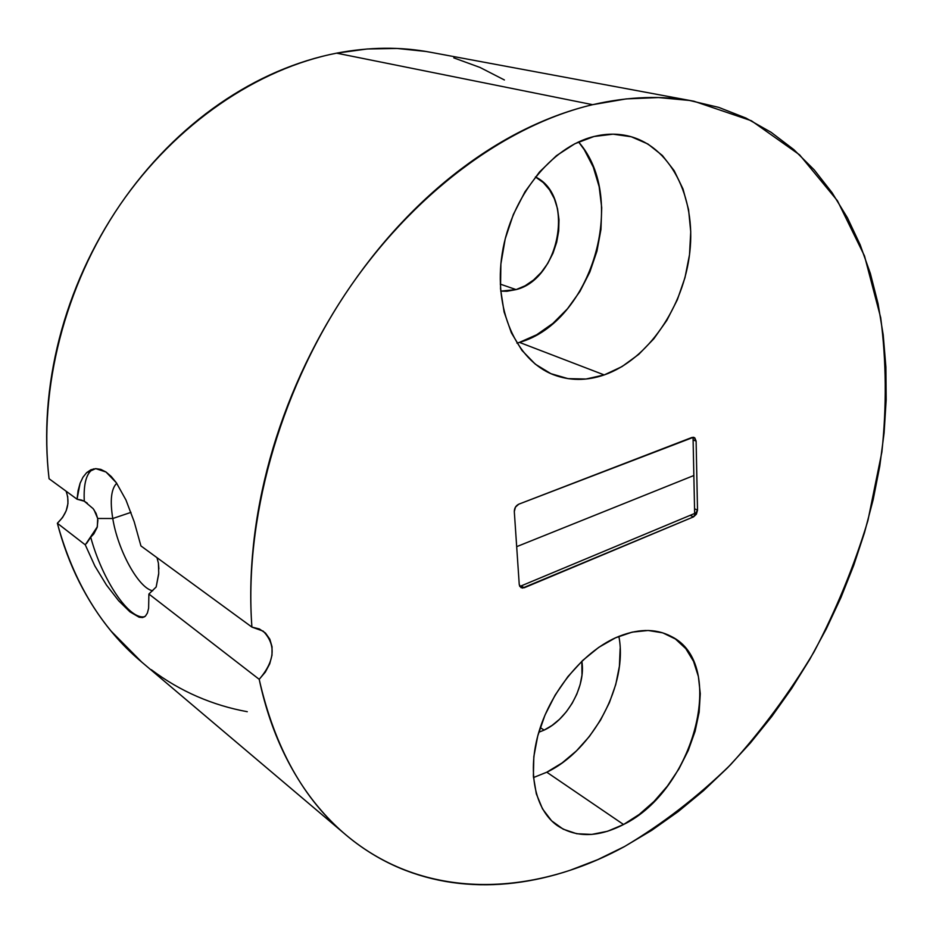 <?xml version="1.0" encoding="UTF-8"?>
<svg xmlns="http://www.w3.org/2000/svg" width="933" height="933" viewBox="0 0 933 933"><rect width="100%" height="100%" fill="white"/><g stroke="black" fill="none" stroke-linecap="round" stroke-linejoin="round"><path stroke-width="1.4" d="M94.093 509.943L97.673 518.48L112.765 518.515C117.826 550.213 138.585 588.28 152.685 590.787C138.585 588.28 117.826 550.213 112.765 518.515L130.982 512.369L112.765 518.515C109.872 500.566 111.19 488.81 116.718 483.271C111.19 488.81 109.872 500.566 112.765 518.515L97.673 518.48L96.064 513.372L93.148 508.66L84.285 501.208C83.422 483.446 86.489 472.681 93.51 468.914C86.489 472.681 83.422 483.446 84.285 501.208L87.317 503.167M516.089 289.603L500.286 284.122L516.089 289.603L506.887 291.271L500.706 291.131L516.089 289.603C560.197 278.839 575.194 195.743 535.402 176.932L543.274 182.553L549.537 189.831L554.342 198.671L557.526 208.735L558.995 219.628L558.692 230.952L556.663 242.288L552.977 253.251L547.764 263.421L541.222 272.448L533.571 279.993L525.104 285.79L516.089 289.603M544.114 730.107L540.254 727.588L544.114 730.107L538.784 732.265L544.114 730.107C567.696 719.39 586.087 685.72 581.83 661.252L581.982 675.095L580.139 684.612L576.827 694.129L572.174 703.284L566.354 711.751L559.578 719.226L552.068 725.419L544.114 730.107M519.448 342.388C591.172 322.351 628.737 199.056 578.565 141.944L584.291 149.735L593.295 167.124L599.149 186.693L601.715 207.709L600.957 229.448L596.945 251.129L589.843 272.039L579.906 291.481L567.451 308.8L552.907 323.389L536.72 334.737L519.448 342.388L604.234 374.926L519.448 342.388L516.94 343.146M593.994 136.498C605.459 133.687 616.526 133.431 627.186 135.728C670.279 145.21 696.076 196.91 689.825 252.062C683.807 307.272 647.63 359.823 604.234 374.926L621.996 366.599L638.708 354.4L653.811 338.807L666.827 320.381L677.335 299.761L684.985 277.626L689.51 254.709L690.735 231.781L688.566 209.622L683.014 189.014L674.209 170.739L662.383 155.508L647.899 143.997L631.268 136.754L613.063 134.177L593.994 136.498L574.845 143.74L556.418 155.706L539.542 171.952L524.964 191.825L513.348 214.473L505.208 238.883L500.881 263.992L500.52 288.705L504.088 311.949L511.354 332.778L521.932 350.4L535.309 364.173L550.89 373.666L568.022 378.635L586.029 379.02L604.234 374.926C586.565 380.979 569.55 380.886 553.211 374.634C516.217 360.336 493.195 309.196 502.257 253.181C511.086 197.19 551.286 146.773 593.994 136.498M533.478 777.562L546.785 772.209L623.547 824.504C598.275 837.519 576.197 837.892 557.316 825.6C534.749 809.646 526.807 771.439 539.192 730.936C551.543 690.432 582.973 652.494 615.535 637.799L598.788 647.339L582.693 660.436L567.929 676.565L555.158 695.073L544.954 715.168L537.735 735.985L533.839 756.605L533.373 776.163L536.323 793.831L542.516 808.899L551.613 820.818L563.205 829.18L576.769 833.74L591.744 834.417L607.535 831.268L623.547 824.504L639.222 814.439L653.986 801.494L667.375 786.122L678.932 768.909L688.274 750.412L695.097 731.285L699.144 712.159L700.275 693.697L698.397 676.553L693.534 661.334L685.802 648.645L675.422 639L662.733 632.842L648.143 630.486L632.201 632.131L615.535 637.799C636.738 628.585 655.246 628.096 671.06 636.341C727.845 663.62 694.304 790.146 623.547 824.504L546.785 772.209C593.225 750.179 628.236 683.912 618.859 636.364M97.673 518.48L97.335 526.795L85.276 544.849L57.356 523.25C73.462 581.97 101.405 628.096 141.198 661.625L345.898 834.895C303.598 799.429 274.699 747.566 259.199 679.317L148.895 594.029L148.615 608.304L147.391 613.063L145.408 616.13L142.656 617.518L139.134 617.226L129.967 611.85L118.666 600.77L106.467 585.049L94.839 565.946L85.276 544.849L57.356 523.25C67.398 513.523 70.302 502.829 66.068 491.178M693.802 101.207L430.3 52.225C400.455 46.627 369.211 46.942 336.568 53.158L592.63 104.683C628.539 96.426 662.313 95.271 693.954 101.23L751.415 120.765L799.604 154.843L837.461 200.782L864.494 255.922L880.705 317.698C886.35 361.339 886.735 406.135 881.872 452.062L867.9 520.649C854.185 565.993 836.225 609.762 814.008 651.945C789.598 692.776 761.76 730.399 730.481 764.815C697.511 796.957 662.185 824.201 624.504 846.546C532.288 897.033 424.317 901.033 345.898 834.895M426.101 51.478L397.131 48.458L367.182 48.983L336.568 53.158C316.765 57.018 296.997 63.176 277.253 71.643C257.496 80.145 238.242 90.863 219.488 103.808C200.735 116.788 182.95 131.775 166.156 148.767C149.373 165.782 134.025 184.431 120.112 204.724C106.222 225.028 94.14 246.487 83.865 269.077C73.614 291.679 65.438 314.841 59.327 338.574C53.251 362.307 49.344 385.994 47.641 409.645C45.95 433.297 46.428 456.319 49.064 478.734L77.054 499.213L80.086 483.282L82.967 477.229L86.652 472.646L95.702 468.634L106.012 472.016L116.38 482.793L125.955 499.995L134.224 521.827L140.93 545.922L251.91 627.093C244.108 521.302 278.361 395.242 344.907 294.583C411.733 194.052 505.674 125.185 592.63 104.683L336.568 53.158C257.543 68.645 175.94 123.564 120.112 204.724C64.575 286.046 38.58 389.143 49.064 478.734L77.054 499.213L78.069 490.711L80.086 483.282L82.967 477.229L86.652 472.646L90.933 469.754L95.702 468.634L100.787 469.381L106.012 472.016L111.26 476.53L116.38 482.793L125.955 499.995L134.224 521.827L140.93 545.922L251.91 627.093L263.188 631.14C276.32 644.855 274.99 660.914 259.199 679.317L148.895 594.029L156.161 586.997L158.738 573.282L158.412 563.159L156.989 557.666M81.579 500.088L84.285 501.208L77.054 499.213L81.579 500.088M97.895 520.159L97.149 527.448L93.801 533.933L90.711 537.198C102.21 579.743 129.127 620.352 144.72 616.69C129.127 620.352 102.21 579.743 90.711 537.198L86.652 543.333M592.63 104.683L626.136 98.91L658.535 97.557L689.487 100.449L718.713 107.377L745.968 118.071L771.066 132.264L793.855 149.63L814.229 169.888L832.096 192.711L847.432 217.797L860.191 244.854L870.396 273.567L878.058 303.68L883.213 334.924L885.895 367.031L886.175 399.779L884.099 432.924L879.749 466.267L873.183 499.587L864.483 532.696L853.707 565.398L840.96 597.505L826.311 628.854L809.844 659.234L791.639 688.507L771.813 716.462L750.435 742.936L727.635 767.731L703.505 790.694L678.186 811.605L651.794 830.288L624.504 846.546L597.621 859.69L570.203 870.244C551.753 876.414 533.186 880.647 514.515 882.945C495.843 885.219 477.346 885.37 459.036 883.376C440.726 881.358 422.941 877.043 405.68 870.442C388.42 863.806 372.057 854.791 356.616 843.397C341.175 831.968 327.04 818.171 314.234 802.018C301.429 785.843 290.35 767.451 280.985 746.855C271.643 726.224 264.377 703.715 259.199 679.317L265.31 672.133L269.695 663.888L271.993 655.211L272.039 646.767L269.824 639.198L265.497 633.087L259.362 628.947L251.91 627.093C249.962 600.619 250.476 573.189 253.461 544.802C256.47 516.404 261.975 487.761 269.952 458.896C277.964 430.02 288.297 401.703 300.939 373.923C313.628 346.166 328.276 319.716 344.907 294.583C361.561 269.474 379.708 246.312 399.347 225.133C418.999 203.977 439.583 185.259 461.1 169.001C482.606 152.767 504.461 139.262 526.667 128.486C548.849 117.745 570.844 109.814 592.63 104.683M518.76 504.193L515.459 507.12L514.305 511.564L519.238 584.42L519.728 586.297L522.48 588.082L693.522 516.87L696.391 514.188L697.522 510.141L696.111 441.111L694.817 437.904L693.429 437.285L518.76 504.193L691.82 437.507L694.082 437.46L696.111 441.111L697.522 510.141L694.56 508.812L697.522 510.141L693.522 516.87L524.311 587.732L521.092 585.936L524.311 587.732L521.046 587.685L519.238 584.42L514.305 511.564C514.375 508.112 515.856 505.651 518.76 504.193M141.816 662.15L111.202 631.221C99.026 616.48 88.367 600.047 79.223 581.912C70.103 563.754 62.814 544.207 57.356 523.25L62.569 517.512L66.185 510.771L67.946 503.563L67.689 496.414M453.788 57.869L479.97 67.433L504.415 79.97M247.28 711.704C230.171 708.602 213.529 703.564 197.364 696.578C181.189 689.58 165.841 680.624 151.298 669.696M546.785 772.209L562.074 762.949L576.442 750.89L589.388 736.464L600.49 720.206L609.389 702.677L615.768 684.46L619.407 666.197L620.153 648.505M693.091 439.886L696.111 441.111L693.091 439.886M690.152 515.343L693.522 516.87L690.152 515.343M693.044 437.285L694.653 513.465L519.821 586.46L694.653 513.465L693.849 475.515L516.684 546.656L693.849 475.515L516.684 546.656L693.849 475.515L693.044 437.274M158.657 574.261L156.161 586.997L148.895 594.029L148.615 608.304L147.391 613.063L145.408 616.13L142.492 617.541L139.134 617.226L129.967 611.85L118.666 600.77L106.467 585.049L94.839 565.946M158.412 563.159L158.89 568.932M142.492 617.541L144.662 616.725"/></g></svg>
